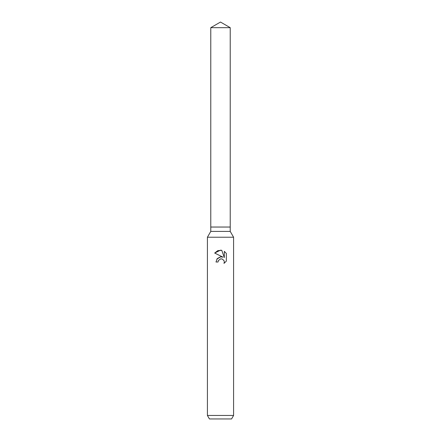 <?xml version="1.0" encoding="UTF-8"?>
<svg xmlns="http://www.w3.org/2000/svg" width="441" height="441" viewBox="0 0 441 441"><rect width="100%" height="100%" fill="white"/><g stroke="black" fill="none" stroke-linecap="round" stroke-linejoin="round"><path stroke-width="0.33" stroke-dasharray="2.21 1.65" d="M230.224 231.404L210.776 231.404M230.224 227.043L210.776 227.043L230.224 227.043M233.587 237.219L207.413 237.219M233.587 415.461L207.413 415.461M231.569 418.95L209.431 418.95M226.332 261.144L226.332 253.404M216.867 259.088L215.985 262.009L218.047 262.009M221.597 256.827L220.754 256.822M214.668 253.046L222.997 257.153M222.055 258.977L223.405 259.777L224.078 260.785L224.32 261.987L223.984 263.393M224.309 251.359L224.309 257.632L221.768 250.306M230.224 27.667L210.776 27.667"/><path stroke-width="0.66" d="M210.776 27.667L230.224 27.667L220.5 22.05L210.776 27.667L210.776 227.043L220.5 227.043L210.776 227.043L210.776 231.404L230.224 231.404L233.587 237.219L233.587 415.461L207.413 415.461L209.431 418.95L231.569 418.95L233.587 415.461M230.224 27.667L230.224 227.043L220.5 227.043L230.224 227.043L230.224 231.404M210.776 231.404L207.413 237.219L233.587 237.219M223.984 263.393L224.32 261.987L224.078 260.785L222.391 259.093L221.184 258.85L220.5 258.928L218.378 260.587L218.047 262.009L215.985 262.009L217.264 258.569L220.5 256.849L222.997 257.153L214.668 253.046L220.5 250.174L221.768 250.306L224.309 257.632L224.309 251.359L226.332 253.404L226.332 261.144L223.989 263.393L226.332 261.144M218.047 262.009L218.256 260.857M222.997 257.153L221.597 256.827M220.754 256.822L216.867 259.088M218.378 260.587L220.489 258.933L222.055 258.977M226.332 253.404L224.309 251.359M221.768 250.306L217.771 250.664L214.668 253.046M207.413 237.219L207.413 415.461"/></g></svg>
